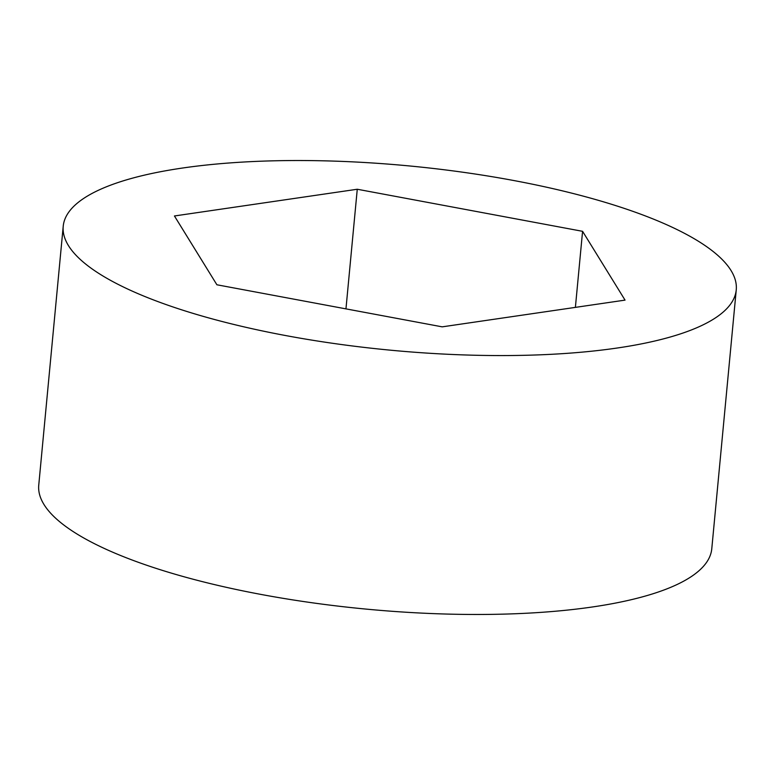 <?xml version="1.0" encoding="UTF-8"?>
<svg xmlns="http://www.w3.org/2000/svg" width="775" height="775" viewBox="0 0 775 775"><rect width="100%" height="100%" fill="white"/><g stroke="black" fill="none" stroke-linecap="round" stroke-linejoin="round"><path stroke-width="1.16" d="M736.25 289.85L711.779 548.768A338.016 92.603 -174.6 0 1 692.017 576.106A338.016 92.603 -174.6 0 1 313.148 602.911A338.016 92.603 -174.6 0 1 38.75 485.15L63.221 226.232A338.016 92.603 -174.6 0 1 82.983 198.894A338.016 92.603 -174.6 0 1 461.852 172.089A338.016 92.603 -174.6 0 1 736.25 289.85A338.016 92.603 -174.6 0 1 716.497 317.188A338.016 92.603 -174.6 0 1 337.619 344.003A338.016 92.603 -174.6 0 1 63.221 226.232M357.265 189.245L582.577 231.318L625.047 300.119L442.205 326.847L216.893 284.774L174.433 215.973L357.265 189.245L345.96 308.876M575.389 307.375L582.577 231.318"/></g></svg>
